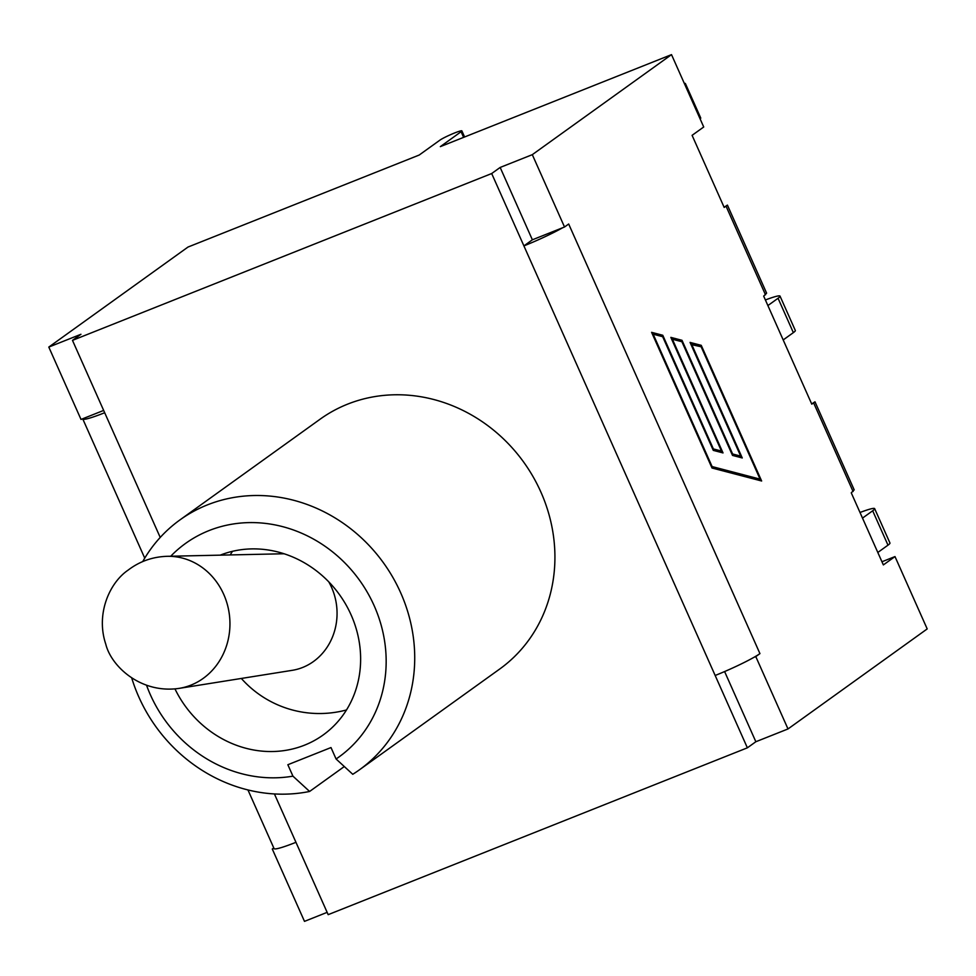 <?xml version="1.0" encoding="UTF-8"?>
<svg xmlns="http://www.w3.org/2000/svg" width="976" height="976" viewBox="0 0 976 976"><rect width="100%" height="100%" fill="white"/><g stroke="black" fill="none" stroke-linecap="round" stroke-linejoin="round"><path stroke-width="1.46" d="M700.146 118.95A31.561 2.879 -24 0 0 700.707 117.95L685.408 83.582A31.561 2.879 156 0 1 684.847 84.583M684.286 83.326A31.561 2.879 156 0 1 685.408 83.582M793.354 332.633A31.561 2.879 -24 0 0 795.33 330.486L780.031 296.118A31.561 2.879 156 0 1 778.055 298.266L793.354 332.633L783.191 339.941M765.391 299.961A31.561 2.879 156 0 1 780.031 296.118M767.88 305.573L778.055 298.266M887.989 545.157A31.561 2.879 -24 0 0 889.953 543.01L874.655 508.642A31.561 2.879 156 0 1 872.678 510.79L887.989 545.157L877.814 552.465M860.015 512.485A31.561 2.879 156 0 1 874.655 508.642M862.516 518.097L872.678 510.79M562.725 227.713A37.771 3.44 156 0 1 523.905 245.891L715.164 675.477A37.771 3.44 -24 0 0 753.997 657.299A37.771 3.44 156 0 0 759.938 653.615L568.679 224.016L564.518 227.005L532.371 239.803L523.905 245.891L491.684 173.533L72.48 340.368L104.688 412.726A37.771 3.44 156 0 1 82.801 419.021A37.771 3.44 156 0 1 82.801 418.716L81.008 419.424L48.8 347.078L188.002 247.05L419.18 155.05L439.944 140.129A12.432 1.135 156 0 1 452.413 133.871A12.432 1.135 156 0 1 461.868 130.869A12.432 1.135 156 0 1 461.099 131.711L463.612 137.372M881.95 561.761L894.992 556.576L927.2 628.922L787.998 728.95L755.851 741.736L747.372 747.823L328.168 914.658L295.96 842.312A37.771 3.44 -24 0 1 274.073 848.608L247.953 789.95M724.119 207.254L727.413 205.094L724.192 207.437L692.094 135.335L703.72 126.99L671.512 54.632L440.335 146.632L461.099 131.711M220.198 555.161A104.383 95.136 54.3 0 1 345.882 604.608A104.383 95.136 54.3 0 1 323.166 734.977A104.383 95.136 54.3 0 1 174.972 688.91M170.727 556.235A131.467 119.828 54.3 0 1 354.203 573.29A131.467 119.828 54.3 0 1 336.073 758.986L352.763 774.297A153.842 140.215 -125.7 0 0 359.497 769.771A153.842 140.215 -125.7 0 0 383.592 563.018A153.842 140.215 -125.7 0 0 179.962 519.903A153.842 140.215 -125.7 0 0 142.728 561.578M131.711 677.954A153.842 140.215 -125.7 0 0 309.612 791.463L292.934 776.152A131.467 119.828 54.3 0 1 146.607 685.42M336.073 758.986L330.998 747.555L287.847 764.733L292.934 776.152M344.308 766.538L309.612 791.463M179.962 519.903L320.152 419.168A153.842 140.215 54.3 0 1 523.795 462.282A153.842 140.215 54.3 0 1 499.7 669.036L359.497 769.771M715.164 675.477L747.372 747.823M811.69 403.954L814.984 401.795L811.776 404.149L763.683 296.118L766.611 293.142L727.413 205.094M894.992 556.576L883.353 564.921L851.255 492.831L854.183 489.842L814.984 401.795M82.801 418.716L103.663 410.42M691.642 344.272L742.26 457.964L732.512 455.414L681.907 341.722L672.403 339.245L723.021 452.925L713.285 450.375L662.667 336.696L653.176 334.207L712.102 466.577L760.072 479.131L701.134 346.761L691.008 344.528M760.072 479.131L757.962 479.972L711.98 467.943M672.403 339.245L671.781 339.489M653.176 334.207L652.541 334.451M712.102 466.577L711.48 466.821M699.158 346.248L690.776 343.991M701.244 345.333L761.634 480.997L712.004 468.004L651.602 332.34L662.777 335.268L713.383 448.948L721.459 451.058L670.841 337.379L682.004 340.307L732.622 453.986L740.686 456.097L690.069 342.417L701.244 345.333L699.121 346.175M740.686 456.097L738.576 456.939L732.488 455.353M732.622 453.986L732 454.23M679.918 341.21L671.537 338.953M682.004 340.307L679.894 341.149M721.459 451.058L719.336 451.9L713.261 450.314M713.383 448.948L712.761 449.204M660.691 336.171L652.31 333.926M662.777 335.268L660.654 336.11M532.371 239.803L500.163 167.445L491.684 173.533M72.48 340.368L80.947 334.28L48.8 347.078M724.607 671.561L755.851 741.736M273.768 847.937L272.28 849.01L273.951 848.351M753.997 657.299L755.79 656.592L787.998 728.95M759.938 653.615L755.79 656.592M500.163 167.445L532.31 154.659L564.518 227.005M327.143 912.353L304.488 921.368L272.28 849.01M671.512 54.632L532.31 154.659M179.157 688.373A66.429 60.439 -95.2 0 0 229.653 617.247A66.429 60.439 -95.2 0 0 167.238 556.308C152.585 556.771 139.531 561.395 128.063 570.167C109.544 582.721 95.611 614.002 105.786 644.172C111.13 666.193 140.764 694.034 179.157 688.373L292.239 670.329A58.609 53.326 -95.2 0 0 333.646 592.688A58.609 53.326 -95.2 0 0 328.753 581.83M284.284 553.819A58.609 53.326 -95.2 0 0 281.722 553.807L167.238 556.308M104.688 412.726L160.223 537.434M274.427 793.952L295.96 842.312M813.606 402.832L853.085 491.514M726.022 206.131L765.501 294.813M144.741 558.138L82.801 419.021M461.868 130.869L464.588 136.982M232.508 551.306A104.383 104.383 0 0 0 230.19 554.941M241.34 678.454A104.383 104.383 0 0 0 346.492 709.955"/></g></svg>
